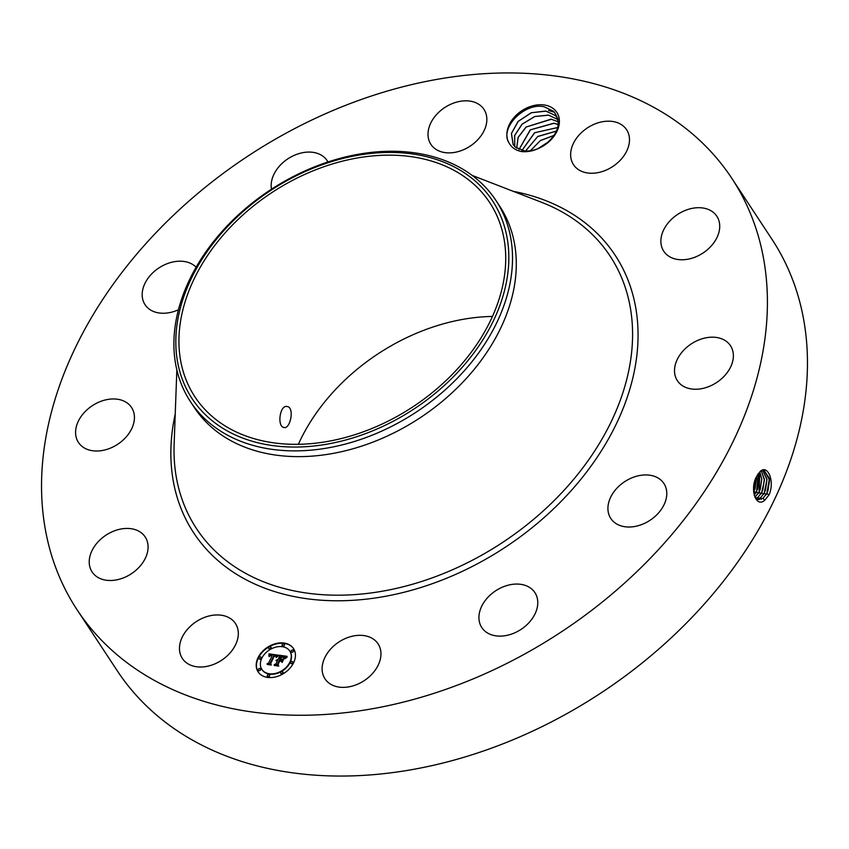 <?xml version="1.0" encoding="UTF-8"?>
<svg xmlns="http://www.w3.org/2000/svg" width="849" height="849" viewBox="0 0 849 849"><rect width="100%" height="100%" fill="white"/><g stroke="black" fill="none" stroke-linecap="round" stroke-linejoin="round"><path stroke-width="1.27" d="M731.891 178.449L771.943 239.248A392.058 284.861 146.6 0 1 659.546 648.381A392.058 284.861 146.6 0 1 117.109 670.551L77.057 609.752A392.058 284.861 146.6 0 1 189.454 200.619A392.058 284.861 146.6 0 1 731.891 178.449A392.058 284.861 146.6 0 1 619.494 587.582A392.058 284.861 146.6 0 1 77.057 609.752M757.722 474.591L756.692 476.448C749.635 487.952 755.472 508.413 764.758 500.294L768.918 495.009L766.817 493.481L769.459 478.486L763.983 470.155L760.067 471.662L757.722 474.591L760.067 471.662M768.918 495.009L769.417 493.969C774.85 480.29 767.305 464.127 760.131 471.524M509.092 143.035C511.586 147.577 515.799 150.432 521.721 151.578C527.908 152.162 534.138 150.804 540.431 147.514L543.477 145.699A25.831 18.763 146.6 0 0 545.207 144.563C558.918 133.091 561.741 122.033 553.707 111.389L544.294 106.836C524.831 101.954 499.074 128.167 509.092 143.035A28.367 20.609 146.6 0 1 519.97 112.026A28.367 20.609 146.6 0 1 554.291 109.425A28.367 20.609 146.6 0 1 540.431 147.514M232.594 620.205A31.784 23.093 146.6 0 1 235.438 623.495A31.784 23.093 146.6 0 1 224.019 658.548A31.784 23.093 146.6 0 1 185.178 661.753A31.784 23.093 146.6 0 1 182.344 658.463A31.784 23.093 146.6 0 1 193.752 623.41A31.784 23.093 146.6 0 1 232.594 620.205M89.4 564.617A31.784 23.093 146.6 0 1 110.572 532.525A31.784 23.093 146.6 0 1 145.2 536.982A31.784 23.093 146.6 0 1 147.906 544.315A31.784 23.093 146.6 0 1 126.745 576.407A31.784 23.093 146.6 0 1 92.106 571.95A31.784 23.093 146.6 0 1 89.4 564.617M78.055 421.783A31.784 23.093 146.6 0 1 104.523 400.166A31.784 23.093 146.6 0 1 131.553 407.499A31.784 23.093 146.6 0 1 131.956 428.183A31.784 23.093 146.6 0 1 105.499 449.8A31.784 23.093 146.6 0 1 78.458 442.467A31.784 23.093 146.6 0 1 78.055 421.783M178.417 309.768A31.784 23.093 146.6 0 1 145.052 304.706A31.784 23.093 146.6 0 1 154.168 271.542A31.784 23.093 146.6 0 1 196.108 267.212M271.5 189.2A31.784 23.093 146.6 0 1 297.352 154.125A31.784 23.093 146.6 0 1 327.141 160.62A31.784 23.093 146.6 0 1 327.958 161.989M469.242 101.02A31.784 23.093 146.6 0 1 483.972 109.372A31.784 23.093 146.6 0 1 478.581 138.854A31.784 23.093 146.6 0 1 445.608 152.693A31.784 23.093 146.6 0 1 430.878 144.341A31.784 23.093 146.6 0 1 436.269 114.87A31.784 23.093 146.6 0 1 469.242 101.02M623.782 126.448A31.784 23.093 146.6 0 1 626.615 129.738A31.784 23.093 146.6 0 1 615.207 164.78A31.784 23.093 146.6 0 1 576.354 167.996A31.784 23.093 146.6 0 1 573.521 164.706A31.784 23.093 146.6 0 1 584.929 129.653A31.784 23.093 146.6 0 1 623.782 126.448M719.549 223.584A31.784 23.093 146.6 0 1 698.387 255.676A31.784 23.093 146.6 0 1 663.748 251.219A31.784 23.093 146.6 0 1 661.053 243.886A31.784 23.093 146.6 0 1 682.214 211.794A31.784 23.093 146.6 0 1 716.843 216.251A31.784 23.093 146.6 0 1 719.549 223.584M730.904 366.407A31.784 23.093 146.6 0 1 704.437 388.035A31.784 23.093 146.6 0 1 677.396 380.702A31.784 23.093 146.6 0 1 676.993 360.018A31.784 23.093 146.6 0 1 703.46 338.39A31.784 23.093 146.6 0 1 730.49 345.734A31.784 23.093 146.6 0 1 730.904 366.407M654.791 516.659A31.784 23.093 146.6 0 1 610.802 518.463A31.784 23.093 146.6 0 1 619.919 485.288A31.784 23.093 146.6 0 1 663.897 483.484A31.784 23.093 146.6 0 1 654.791 516.659M511.597 634.065A31.784 23.093 146.6 0 1 481.808 627.581A31.784 23.093 146.6 0 1 505.113 586.118A31.784 23.093 146.6 0 1 534.902 592.613A31.784 23.093 146.6 0 1 511.597 634.065M339.717 687.181A31.784 23.093 146.6 0 1 324.987 678.829A31.784 23.093 146.6 0 1 330.378 649.347A31.784 23.093 146.6 0 1 363.351 635.508A31.784 23.093 146.6 0 1 378.081 643.86A31.784 23.093 146.6 0 1 372.679 673.331A31.784 23.093 146.6 0 1 339.717 687.181M293.605 662.761A21.193 15.399 146.6 0 1 275.914 676.833A21.193 15.399 146.6 0 1 258.128 671.888A21.193 15.399 146.6 0 1 258.043 657.688A21.193 15.399 146.6 0 1 275.734 643.616A21.193 15.399 146.6 0 1 293.521 648.572A21.193 15.399 146.6 0 1 293.605 662.761M293.637 648.753A21.193 15.399 -33.4 0 0 275.829 644.02A21.193 15.399 -33.4 0 0 258.287 658.06A21.193 15.399 -33.4 0 0 258.245 672.068M758.433 499.605L763.049 498.193L766.753 493.471L768.016 490.542L769.544 480.035L763.951 470.155M754.835 497.132L758.465 499.605L763.102 498.204L766.817 493.481M769.523 479.643L767.889 490.892M298.392 444.271A176.507 128.252 146.6 0 1 351.719 373.868A176.507 128.252 146.6 0 1 492.462 316.444M557.666 118.266L555.299 115.496L546.056 111.145L531.442 112.737L518.23 121.375L511.448 133.484L513.189 144.648L515.396 147.174L524.449 150.91C530.795 151.483 537.13 149.742 543.477 145.699M495.943 200.481L499.721 206.222A182.885 132.879 146.6 0 1 447.296 397.077A182.885 132.879 146.6 0 1 194.251 407.414L190.473 401.673A182.885 132.879 146.6 0 1 174.225 352.897A182.885 132.879 146.6 0 1 242.91 210.817A182.885 132.879 146.6 0 1 495.943 200.481A182.885 132.879 146.6 0 1 512.191 249.256A182.885 132.879 146.6 0 1 443.507 391.336A182.885 132.879 146.6 0 1 190.473 401.673M262.001 669.596A16.693 12.13 -33.4 0 0 262.118 669.776A16.693 12.13 -33.4 0 0 276.137 673.681A16.693 12.13 -33.4 0 0 290.071 662.591A16.693 12.13 -33.4 0 0 290.008 651.406A16.693 12.13 -33.4 0 0 289.891 651.225M282.324 645.749A1.284 0.934 -33.4 0 0 284.553 644.54A1.284 0.934 -33.4 0 0 284.404 644.38M290.793 663.366A1.284 0.934 -33.4 0 0 293.032 662.156A1.284 0.934 -33.4 0 0 292.884 661.997M291.387 651.852A1.284 0.934 -33.4 0 0 293.627 650.642A1.284 0.934 -33.4 0 0 293.467 650.472M267.488 676.441A1.284 0.934 -33.4 0 0 269.717 675.231A1.284 0.934 -33.4 0 0 269.568 675.072M280.892 673.554A1.284 0.934 -33.4 0 0 283.131 672.344A1.284 0.934 -33.4 0 0 282.982 672.185M259.009 658.824A1.284 0.934 -33.4 0 0 261.248 657.614A1.284 0.934 -33.4 0 0 261.099 657.455M268.91 648.636A1.284 0.934 -33.4 0 0 271.149 647.426A1.284 0.934 -33.4 0 0 271.001 647.267M258.414 670.349A1.284 0.934 -33.4 0 0 260.654 669.139A1.284 0.934 -33.4 0 0 260.505 668.97M757.234 499.201L760.555 497.758L764.238 493.067L766.987 479.324L762.678 470.24L766.955 479.696L765.437 490.138L764.174 493.057L760.492 497.747L757.202 499.191M439.135 386.847A176.507 128.252 146.6 0 1 194.92 396.823A176.507 128.252 146.6 0 1 245.52 212.632A176.507 128.252 146.6 0 1 489.735 202.646A176.507 128.252 146.6 0 1 439.135 386.847M287.323 406.565C279.799 404.262 276.891 426.569 283.874 427.461C290.337 429.605 294.752 407.52 287.323 406.565L287.089 406.522M557.835 118.531L555.257 115.443L545.769 111.049L531.198 112.758L518.081 121.439L511.395 133.516L513.167 144.627M261.821 658.23A16.693 12.13 -33.4 0 0 261.885 669.415A16.693 12.13 -33.4 0 0 275.904 673.31A16.693 12.13 -33.4 0 0 289.827 662.231A16.693 12.13 -33.4 0 0 289.774 651.045A16.693 12.13 -33.4 0 0 275.755 647.14A16.693 12.13 -33.4 0 0 261.821 658.23M282.165 644.731A1.284 0.934 -33.4 0 0 284.319 645.038A1.284 0.934 -33.4 0 0 282.165 644.731M290.645 662.347A1.284 0.934 -33.4 0 0 292.799 662.655A1.284 0.934 -33.4 0 0 290.645 662.347M291.228 650.822A1.284 0.934 -33.4 0 0 293.383 651.13A1.284 0.934 -33.4 0 0 291.228 650.822M267.329 675.422A1.284 0.934 -33.4 0 0 269.483 675.73A1.284 0.934 -33.4 0 0 267.329 675.422M280.743 672.535A1.284 0.934 -33.4 0 0 282.897 672.843A1.284 0.934 -33.4 0 0 280.743 672.535M261.014 658.113A1.284 0.934 -33.4 0 0 258.86 657.805A1.284 0.934 -33.4 0 0 261.014 658.113M270.916 647.925A1.284 0.934 -33.4 0 0 268.762 647.617A1.284 0.934 -33.4 0 0 270.916 647.925M260.42 669.628A1.284 0.934 -33.4 0 0 258.266 669.32A1.284 0.934 -33.4 0 0 260.42 669.628M508.498 248.778A179.85 130.672 146.6 0 1 352.844 437.935A179.85 130.672 146.6 0 1 176.146 350.69A179.85 130.672 146.6 0 1 331.81 161.543A179.85 130.672 146.6 0 1 508.498 248.778M278.207 655.195L276.084 657.2L275.904 655.725L274.131 655.216L270.109 663.334L270.629 664.289L267.085 663.78L268.592 663.058L272.2 655.587L270.47 655.598L269.25 656.627L270.428 655.417L272.476 655.025L270.375 654.95L268.974 656.33L268.974 653.836L278.207 655.195M278.398 655.757L276.222 657.572L278.398 655.757M275.851 656.426L274.376 655.906L270.714 663.451L271.277 665.032L267.308 664.47L270.948 664.778L270.46 663.472L274.238 655.661L275.851 656.426M287.089 656.341L284.733 658.41L284.182 656.808L281.327 656.192L279.629 659.705L281.603 656.67L284.468 657.901L281.698 656.903L280.297 659.8L283.333 658.877L281.815 662.018L281.104 660.586L279.332 660.331L277.496 664.109L278.026 665.234L274.206 664.682L275.946 663.886L277.506 660.66L276.18 660.766L277.772 660.108L276.021 660.32L278.079 659.482L279.608 656.309L279.024 655.195L287.089 656.341M287.132 657.105L284.839 658.856L287.132 657.105M282.208 662.453L283.619 659.079L282.208 662.453M279.692 661.053L278.143 664.268L278.716 666.094L274.216 665.457L278.376 665.839L277.899 664.332L279.597 660.83L281.284 661.286L279.692 661.053M766.923 479.303L765.31 490.489M514.727 146.548L514.685 135.447L522.135 124.198L534.923 116.493L548.73 115.199L558.069 119.645M558.069 119.624L548.443 115.103L534.679 116.515L521.986 124.251L514.632 135.479L514.696 146.516M268.974 653.836L277.984 655.386M272.2 655.587L268.592 663.058M267.849 663.886L268.836 663.419M271.139 665.022L270.693 663.844M279.024 655.195L286.707 656.617M279.608 656.309L279.268 655.555M278.079 659.482L279.852 656.68M277.506 660.66L275.946 663.886M275.002 664.799L276.19 664.258M281.104 660.586L281.836 661.955M281.475 659.96L282.993 659.577M280.297 659.8L281.719 660.331M279.629 659.705L280.35 660.129M278.578 666.083L278.143 664.693M761.659 492.643L764.461 480.237L761.298 470.771L764.365 479.367L762.858 489.735L761.606 492.643L757.945 497.302L756.013 498.405L757.998 497.312L761.659 492.643L763.75 494.203M764.333 478.963L762.731 490.096M516.67 148.172L518.187 137.368L526.2 127L551.394 119.253L558.313 121.832M558.313 121.8L551.118 119.157L526.051 127.053L518.113 137.4L516.638 148.15M754.92 497.249L759.091 492.229L759.855 471.853M754.899 497.217L759.027 492.218L760.269 489.332L761.776 479.027L759.823 471.895M761.744 478.634L760.142 489.693M519.057 149.498L530.402 129.833L554.068 123.307L558.239 124.495M558.239 124.453L553.781 123.211L530.232 129.876L519.026 149.488M754.199 495.2L756.512 491.815L758.295 473.7M754.177 495.147L757.69 488.928L759.176 478.687L758.253 473.753M759.155 478.295L757.563 489.289M521.976 150.485L534.7 132.731L557.697 127.552M557.708 127.509L534.53 132.773L521.933 150.475M753.647 491.932L756.501 476.82M753.636 491.836L755.111 488.536L756.459 476.915M756.565 477.955L754.984 488.886M556.498 131.096L537.672 136.583L525.595 151.005M556.519 131.043L537.81 136.424L525.542 151.005M554.217 135.373L540.357 140.626L530.328 150.793M554.248 135.309L540.526 140.446L530.264 150.804M548.932 141.581L538.064 148.607M549.059 141.465L537.905 148.671M548.55 110.444L554.588 112.312M513.199 191.312A252.344 183.342 146.6 0 1 542.872 518.633A252.344 183.342 146.6 0 1 279.31 592.984A252.344 183.342 146.6 0 1 175.234 413.909M472.129 175.403L541.513 202.274A247.675 179.956 146.6 0 1 539.157 514.579A247.675 179.956 146.6 0 1 296.609 591.382A247.675 179.956 146.6 0 1 174.13 444.25L176.847 369.888M764.631 500.528L763.113 498.204M766.329 494.617L764.238 493.067M761.479 499.159L760.555 497.758M758.921 498.713L757.998 497.312M761.182 493.778L759.091 492.229M756.363 498.267L755.451 496.867M758.603 493.365L756.512 491.815M756.024 492.951L753.933 491.391"/></g></svg>
